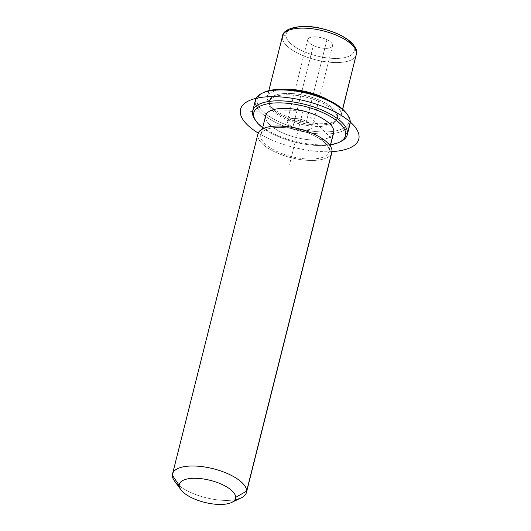 <?xml version="1.0" encoding="UTF-8"?>
<svg xmlns="http://www.w3.org/2000/svg" width="531" height="531" viewBox="0 0 531 531"><rect width="100%" height="100%" fill="white"/><g stroke="black" fill="none" stroke-linecap="round" stroke-linejoin="round"><path stroke-width="0.4" stroke-dasharray="2.65 1.99" d="M306.453 121.327A12.771 5.011 -165.9 0 0 289.236 119.209A12.771 5.011 -165.9 0 0 292.873 127.082A12.771 5.011 -165.9 0 0 310.091 129.206A12.771 5.011 -165.9 0 0 306.453 121.327A12.771 5.011 14.1 0 1 312.049 127.314A12.771 5.011 14.1 0 1 292.873 127.082L313.363 45.493A12.771 5.011 -165.9 0 0 332.539 45.726A12.771 5.011 -165.9 0 0 326.95 39.739L306.453 121.327L326.95 39.739A12.771 5.011 -165.9 0 0 307.774 39.506A12.771 5.011 -165.9 0 0 313.363 45.493L292.873 127.082A12.771 5.011 14.1 0 1 287.278 121.095A12.771 5.011 14.1 0 1 306.453 121.327M266.967 98.613L269.257 101.965A35.059 13.753 -165.9 0 0 271.235 107.216A35.059 13.753 -165.9 0 0 300.068 122.588A35.059 13.753 -165.9 0 0 332.745 122.661A35.059 13.753 -165.9 0 0 337.59 116.535L341.241 114.444A38.106 14.954 14.1 0 1 335.977 121.108A38.106 14.954 14.1 0 1 300.46 121.028A38.106 14.954 14.1 0 1 269.124 104.315A38.106 14.954 14.1 0 1 266.967 98.613A38.106 14.954 14.1 0 1 285.645 89.334A38.106 14.954 -165.9 0 0 267.146 97.246A38.106 14.954 -165.9 0 0 266.967 98.613A38.106 14.954 -165.9 0 0 302.159 121.44A38.106 14.954 -165.9 0 0 341.061 115.811A38.106 14.954 -165.9 0 0 341.241 114.444L337.59 116.535A35.059 13.753 -165.9 0 0 303.646 95.182A35.059 13.753 -165.9 0 0 269.257 101.965L266.967 98.613L282.339 37.416L266.967 98.613M328.497 100.094A38.106 14.954 14.1 0 1 341.241 114.444L342.575 109.14L341.241 114.444A38.106 14.954 -165.9 0 0 328.497 100.094M269.257 101.965L268.912 103.326A35.059 13.753 -165.9 0 0 301.289 124.327A35.059 13.753 -165.9 0 0 337.079 119.15A35.059 13.753 -165.9 0 0 337.245 117.895L337.59 116.535A35.059 13.753 14.1 0 1 337.424 117.789A35.059 13.753 14.1 0 1 301.628 122.966A35.059 13.753 14.1 0 1 269.257 101.965A35.059 13.753 14.1 0 1 269.416 100.711A35.059 13.753 14.1 0 1 305.212 95.534A35.059 13.753 14.1 0 1 337.59 116.535L337.245 117.895A35.059 13.753 -165.9 0 0 304.867 96.888A35.059 13.753 -165.9 0 0 269.078 102.065A35.059 13.753 -165.9 0 0 268.912 103.326L269.257 101.965M333.667 132.75A35.059 13.753 14.1 0 1 297.871 137.927A35.059 13.753 14.1 0 1 265.493 116.926L260.714 135.963A35.059 13.753 -165.9 0 0 293.092 156.964A35.059 13.753 -165.9 0 0 328.881 151.786A35.059 13.753 -165.9 0 0 329.047 150.525L330.202 145.939L329.047 150.525A35.059 13.753 -165.9 0 0 296.67 129.524A35.059 13.753 -165.9 0 0 260.88 134.701A35.059 13.753 -165.9 0 0 260.714 135.963L265.493 116.926A35.059 13.753 14.1 0 1 265.659 115.665M331.842 152.53A38.106 14.954 14.1 0 1 292.939 158.158A38.106 14.954 14.1 0 1 257.741 135.325L172.349 475.291L257.741 135.325A38.106 14.954 -165.9 0 0 291.24 157.747A38.106 14.954 -165.9 0 0 331.351 153.817M329.047 150.525A35.059 13.753 14.1 0 1 294.659 157.309A35.059 13.753 14.1 0 1 260.714 135.963A35.059 13.753 14.1 0 1 295.103 129.179A35.059 13.753 14.1 0 1 329.047 150.525M257.741 135.325A38.106 14.954 14.1 0 1 257.92 133.958M179.226 485.726A38.106 14.954 -165.9 0 0 234.967 499.731M241.366 497.786A38.106 14.954 14.1 0 1 205.849 497.706A38.106 14.954 14.1 0 1 174.507 480.993M354.323 49.901A35.059 13.753 -165.9 0 0 320.379 28.548A35.059 13.753 -165.9 0 0 285.99 35.331A35.059 13.753 -165.9 0 0 319.934 56.684A35.059 13.753 -165.9 0 0 354.323 49.901A3.047 2.794 -179.1 0 1 356.686 52.669A3.047 2.794 0.9 0 0 354.323 49.901A35.059 13.753 14.1 0 1 319.934 56.684A35.059 13.753 14.1 0 1 285.99 35.331A35.059 13.753 14.1 0 1 320.379 28.548A35.059 13.753 14.1 0 1 354.323 49.901M326.95 39.739A12.771 5.011 14.1 0 1 330.581 47.617A12.771 5.011 14.1 0 1 313.363 45.493A12.771 5.011 14.1 0 1 309.732 37.615A12.771 5.011 14.1 0 1 326.95 39.739M282.339 37.416A3.047 2.794 -179.1 0 1 285.99 35.331A3.047 2.794 0.9 0 0 282.339 37.416A38.106 14.954 -165.9 0 0 317.531 60.249A38.106 14.954 -165.9 0 0 356.434 54.62A38.106 14.954 14.1 0 1 317.531 60.249A38.106 14.954 14.1 0 1 282.339 37.416A38.106 14.954 14.1 0 1 282.512 36.055M262.772 92.925A47.252 18.539 -165.9 0 0 257.031 100.79A47.252 18.539 -165.9 0 0 302.776 129.564A47.252 18.539 -165.9 0 0 349.132 120.424A47.252 18.539 -165.9 0 0 346.955 114.065M337.245 117.895A35.059 13.753 14.1 0 1 302.856 124.672A35.059 13.753 14.1 0 1 268.912 103.326A35.059 13.753 14.1 0 1 303.301 96.542A35.059 13.753 14.1 0 1 337.245 117.895M346.458 113.349A47.252 18.539 14.1 0 1 349.132 120.424L350.274 122.103L349.132 120.424A47.252 18.539 14.1 0 1 302.776 129.564A47.252 18.539 14.1 0 1 257.031 100.79L255.199 101.833A48.779 19.136 -165.9 0 0 298.077 130.526A48.779 19.136 -165.9 0 0 349.418 125.502M350.048 123.849A48.779 19.136 14.1 0 1 300.247 131.051A48.779 19.136 14.1 0 1 255.199 101.833L252.471 112.711L255.199 101.833L257.031 100.79A47.252 18.539 14.1 0 1 263.555 92.527M330.64 144.804A47.252 18.539 14.1 0 1 262.633 127.719A47.252 18.539 -165.9 0 0 330.64 144.804M265.493 116.926A35.059 13.753 -165.9 0 0 296.311 137.549A35.059 13.753 -165.9 0 0 333.216 133.931M255.199 101.833A48.779 19.136 14.1 0 1 255.431 100.087M255.783 120.749A48.779 19.136 -165.9 0 0 295.342 141.405A48.779 19.136 -165.9 0 0 339.966 141.89M340.802 141.511A48.779 19.136 14.1 0 1 295.342 141.405A48.779 19.136 14.1 0 1 255.225 120.019M331.225 138.153L303.082 110.607L252.643 111.198M303.082 110.607L289.415 165.002M258.219 133.075A60.972 23.922 -165.9 0 0 331.994 151.607M271.235 107.216L269.124 104.315M332.745 122.661L335.977 121.108M337.079 119.15L337.424 117.789M269.078 102.065L269.416 100.711M328.881 151.786L330.309 146.105M260.88 134.701L262.307 129.02M332.539 45.726L312.049 127.314M307.774 39.506L287.278 121.095M342.707 109.26L341.061 115.811M268.792 90.695L267.146 97.246"/><path stroke-width="0.8" d="M285.645 89.334A38.106 14.954 14.1 0 1 328.497 100.094A38.106 14.954 -165.9 0 0 285.645 89.334M262.307 129.02L265.659 115.665A35.059 13.753 14.1 0 1 301.455 110.488A35.059 13.753 14.1 0 1 333.833 131.489L330.202 145.939L333.833 131.489A35.059 13.753 14.1 0 1 333.667 132.75L330.309 146.105M331.351 153.817A38.106 14.954 -165.9 0 0 332.021 151.162A38.106 14.954 -165.9 0 0 295.123 127.958A38.106 14.954 -165.9 0 0 257.741 135.325M172.529 473.924L257.92 133.958A38.106 14.954 14.1 0 1 296.829 128.336A38.106 14.954 14.1 0 1 332.021 151.162L246.63 491.122A38.106 14.954 -165.9 0 0 211.431 468.296A38.106 14.954 -165.9 0 0 172.529 473.924A38.106 14.954 -165.9 0 0 172.349 475.291A38.106 14.954 -165.9 0 0 179.226 485.726M234.967 499.731A38.106 14.954 -165.9 0 0 246.45 492.489A38.106 14.954 -165.9 0 0 246.63 491.122L332.021 151.162A38.106 14.954 14.1 0 1 331.842 152.53L246.45 492.489M246.63 491.122L235.664 497.381A28.959 11.363 -165.9 0 0 207.628 479.745A28.959 11.363 -165.9 0 0 179.212 485.347L172.349 475.291A38.106 14.954 14.1 0 1 209.732 467.917A38.106 14.954 14.1 0 1 246.63 491.122A38.106 14.954 14.1 0 1 241.366 497.786L231.662 502.445A28.959 11.363 -165.9 0 0 235.664 497.381L246.63 491.122M180.852 489.682L174.507 480.993A38.106 14.954 14.1 0 1 172.349 475.291L179.212 485.347A28.959 11.363 -165.9 0 0 180.852 489.682A28.959 11.363 -165.9 0 0 204.674 502.386A28.959 11.363 -165.9 0 0 231.662 502.445M179.212 485.347A28.959 11.363 14.1 0 1 207.628 479.745A28.959 11.363 14.1 0 1 235.664 497.381A28.959 11.363 14.1 0 1 207.256 502.983A28.959 11.363 14.1 0 1 179.212 485.347M356.613 53.253A38.106 14.954 14.1 0 1 356.434 54.62A38.106 14.954 -165.9 0 0 356.613 53.253L342.575 109.14L356.613 53.253A38.106 14.954 -165.9 0 0 321.421 30.426A38.106 14.954 -165.9 0 0 282.512 36.055A38.106 14.954 14.1 0 1 321.421 30.426A38.106 14.954 14.1 0 1 356.613 53.253A3.047 2.794 0.9 0 0 356.686 52.669A3.047 2.794 -179.1 0 1 356.613 53.253M342.707 109.26L356.686 52.669C357.31 50.903 355.783 47.75 352.106 43.217C345.747 37.09 336.322 32.384 323.824 29.105C303.838 23.298 283.215 27.512 282.512 36.055A38.106 14.954 -165.9 0 0 282.339 37.416M346.955 114.065A47.252 18.539 -165.9 0 0 307.595 92.626A47.252 18.539 -165.9 0 0 262.772 92.925M349.418 125.502A48.779 19.136 -165.9 0 0 350.274 122.103A48.779 19.136 -165.9 0 0 347.513 114.802A48.779 19.136 -165.9 0 0 307.403 93.41A48.779 19.136 -165.9 0 0 261.936 93.303A48.779 19.136 -165.9 0 0 255.199 101.833M261.936 93.303L263.555 92.527A47.252 18.539 14.1 0 1 307.595 92.626A47.252 18.539 14.1 0 1 346.458 113.349L347.513 114.802M256.287 121.466L255.225 120.019A48.779 19.136 14.1 0 1 252.471 112.711L253.612 114.391A47.252 18.539 -165.9 0 0 256.287 121.466A47.252 18.539 -165.9 0 0 262.633 127.719A47.252 18.539 14.1 0 1 253.612 114.391A47.252 18.539 14.1 0 1 299.969 105.251A47.252 18.539 14.1 0 1 345.714 134.024A47.252 18.539 14.1 0 1 330.64 144.804A47.252 18.539 -165.9 0 0 339.19 142.288A47.252 18.539 -165.9 0 0 345.714 134.024L347.539 132.982A48.779 19.136 -165.9 0 0 302.497 103.764A48.779 19.136 -165.9 0 0 252.696 110.966A48.779 19.136 -165.9 0 0 252.471 112.711A48.779 19.136 -165.9 0 0 255.783 120.749M333.216 133.931A35.059 13.753 -165.9 0 0 333.833 131.489A35.059 13.753 -165.9 0 0 299.889 110.143A35.059 13.753 -165.9 0 0 265.493 116.926M252.696 110.966L255.431 100.087A48.779 19.136 14.1 0 1 305.225 92.885A48.779 19.136 14.1 0 1 350.274 122.103L347.539 132.982L350.274 122.103A48.779 19.136 14.1 0 1 350.048 123.849L347.314 134.728A48.779 19.136 -165.9 0 0 347.539 132.982A48.779 19.136 14.1 0 1 340.802 141.511L339.19 142.288M339.966 141.89A48.779 19.136 -165.9 0 0 347.314 134.728M252.471 112.711A48.779 19.136 14.1 0 1 300.314 103.279A48.779 19.136 14.1 0 1 347.539 132.982L345.714 134.024A47.252 18.539 -165.9 0 0 299.969 105.251A47.252 18.539 -165.9 0 0 253.612 114.391L252.471 112.711M252.643 111.198L250.745 111.218M331.994 151.607A60.972 23.922 -165.9 0 0 351.993 123.597A60.972 23.922 -165.9 0 0 271.52 96.662A60.972 23.922 -165.9 0 0 247.333 124.818A60.972 23.922 -165.9 0 0 258.219 133.075M282.512 36.055L268.792 90.695"/></g></svg>
